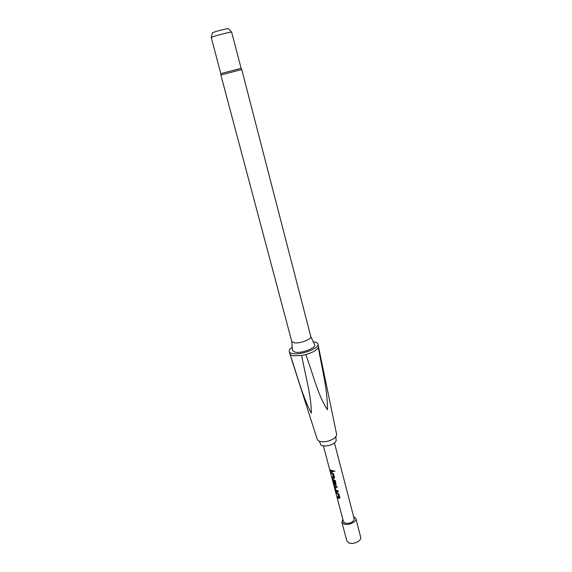 <?xml version="1.0" encoding="UTF-8"?>
<svg xmlns="http://www.w3.org/2000/svg" width="572" height="572" viewBox="0 0 572 572"><rect width="100%" height="100%" fill="white"/><g stroke="black" fill="none" stroke-linecap="round" stroke-linejoin="round"><path stroke-width="0.86" d="M334.892 471.085L333.476 471.235L333.612 470.742L334.892 471.085M334.906 471.271L333.533 470.856M335.986 439.511L336.079 439.711C336.458 440.855 335.743 442.063 333.934 443.357C329.529 446.56 320.499 446.846 320.406 443.822L320.384 443.6M342.842 519.297L341.863 522.114L346.861 540.948L348.977 542.95C353.403 544.88 361.94 540.747 360.703 537.315L355.813 518.461L353.582 516.48M341.863 522.114L343.972 524.038C348.398 525.861 357.021 521.771 355.813 518.461M313.263 341.813L313.885 341.877C316.245 342.192 317.589 342.9 317.925 344.022L336.658 434.427L336.522 435.771L333.919 438.581C329.293 441.319 324.66 442.299 320.034 441.505L318.082 440.604L317.303 439.503L290.941 357.214M310.76 336.45L241.742 69.505L220.856 74.989L220.892 73.602L241.048 68.333M310.782 336.529C311.94 339.139 299.914 343.772 294.301 342.835L291.77 341.434L292.449 350.293M314.521 344.508L314.629 344.737C316.316 347.862 302.102 353.475 295.424 352.266L292.471 350.55M317.925 344.022C319.741 348.091 301.501 355.191 293.007 353.632C290.812 353.296 289.554 352.595 289.239 351.544C288.974 350.3 289.968 348.891 292.22 347.333M318.49 346.224L318.375 347.397C316.931 350.121 312.755 352.509 305.834 354.561L301.701 355.484L293.593 355.82C291.434 355.484 290.183 354.797 289.84 353.761L289.239 351.544M289.84 353.761C296.875 373.831 301.623 394.373 311.325 413.299C311.554 396.51 305.219 375.253 301.701 355.484M228.442 28.686L228.364 28.6C227.627 28.386 217.889 30.774 214.014 32.132L212.405 32.897M241.098 68.311L231.617 32.082C230.716 31.839 218.261 34.921 213.32 36.615L211.225 37.516L220.835 73.624M331.974 478.206L333.297 482.932L335.235 483.919L334.27 480.494L333.304 480.258L334.084 483.19L333.455 482.789L332.754 479.207L335.356 480.666L336.093 485.027L335.013 484.999L333.333 483.383L343.472 521.678L345.095 523.158C350.3 523.702 353.332 522.272 354.204 518.861L334.463 442.964M338.538 498.326L337.401 497.704L337.137 496.682L338.774 497.433L337.909 494.072L336.229 493.25L335.957 492.227L338.889 494.058L339.832 497.64L339.632 498.362L338.538 498.326M336.779 491.684L335.392 490.111L334.52 485.907L336.872 486.414L337.144 487.444L335.106 487.072L335.986 490.39L338.059 490.912L338.324 491.934L336.779 491.684M333.333 483.383L332.06 478.528M335.285 483.912L334.42 480.523L333.39 480.18M333.24 478.285L332.11 477.699L331.839 476.662L333.49 477.305L332.597 473.945L330.916 473.173L330.637 472.136L333.576 473.909L334.534 477.548L334.313 478.314L333.24 478.285M331.46 471.528L330.33 470.956L330.051 469.919L332.732 470.713L333.011 471.757L331.46 471.528M305.834 354.561C312.891 373.645 317.81 395.088 327.463 409.824C327.613 388.645 321.786 368.368 318.375 347.397M332.99 471.693L330.33 470.956M330.43 470.913L330.194 470.027M333.54 477.298L332.661 473.888L330.916 473.173M331.016 473.13L330.78 472.25M334.434 478.199L332.11 477.699M332.21 477.649L331.982 476.776M336.207 484.927L333.555 484.005M333.662 483.969L333.354 483.011M334.055 483.083L332.675 479.829M332.775 479.786L332.747 479.207M338.309 491.87L336.315 491.405L334.441 486.522M334.541 486.479L334.513 485.907M337.13 487.38L335.142 487.022M338.853 497.318L337.98 494.015L336.229 493.25M336.322 493.207L336.1 492.349M339.739 498.262L337.401 497.704M337.501 497.661L337.28 496.803M320.406 443.822L319.319 441.284M336.079 439.711L335.778 436.972M220.856 74.989L291.791 341.513M212.434 32.776L211.304 37.409M332.01 478.371L323.409 445.867M228.364 28.6L231.617 32.082M310.768 336.465L314.629 344.737M241.742 69.505L241.026 68.318"/></g></svg>
